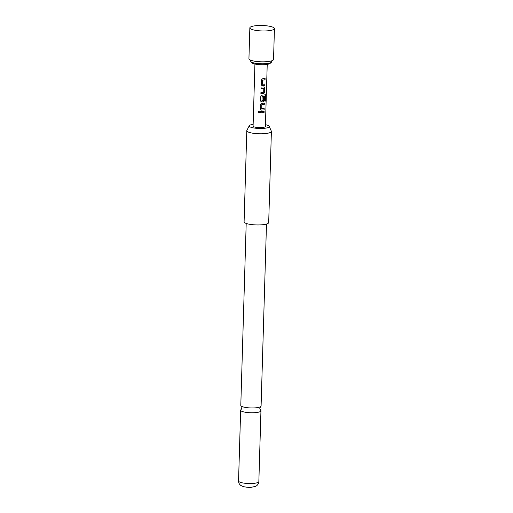 <?xml version="1.0" encoding="UTF-8"?>
<svg xmlns="http://www.w3.org/2000/svg" width="513" height="513" viewBox="0 0 513 513"><rect width="100%" height="100%" fill="white"/><g stroke="black" fill="none" stroke-linecap="round" stroke-linejoin="round"><path stroke-width="0.77" d="M258.052 112.103C258.603 111.161 259.142 111.186 259.649 112.2C259.078 113.174 258.546 113.142 258.052 112.103L258.302 111.597M259.655 112.174C259.091 113.149 258.565 113.117 258.084 112.078L258.315 111.584M266.491 224.04L261.091 406.001A10.151 2.251 -178.3 0 1 260.591 406.668A10.151 2.251 -178.3 0 1 255.352 407.854A10.151 2.251 -178.3 0 1 241.803 406.424A10.151 2.251 -178.3 0 1 241.251 406.097A10.151 2.251 -178.3 0 1 240.796 405.398L246.195 223.437M249.85 27.856L248.933 58.719A12.306 2.725 1.7 0 0 257.173 61.547A12.306 2.725 1.7 0 0 273.532 59.45L274.449 28.587A12.306 2.725 1.7 0 0 268.049 25.996A49.222 49.222 0 0 0 256.385 25.65A12.306 2.725 1.7 0 0 250.536 26.997A12.306 2.725 1.7 0 0 249.85 27.856A12.306 2.725 1.7 0 0 258.09 30.684A12.306 2.725 1.7 0 0 273.762 29.453A12.306 2.725 1.7 0 0 274.449 28.587M250.735 60.207L250.703 61.169A10.459 2.321 1.7 0 0 250.966 61.707A10.459 2.321 1.7 0 0 257.712 63.574A10.459 2.321 1.7 0 0 271.326 62.31A10.459 2.321 1.7 0 0 271.614 61.791L271.64 60.829M250.966 61.707L252.127 62.881A9.228 2.046 1.7 0 0 258.084 64.529A9.228 2.046 1.7 0 0 270.094 63.413L271.326 62.31M264.881 85.299L262.323 85.575L261.406 85.145L261.297 80.015L262.528 78.816L265.086 78.54L265.048 79.804L262.566 80.156L262.451 84.228L264.92 84.042L264.881 85.299L262.323 85.575M264.997 78.521L264.958 79.778L262.528 80.131L262.528 84.312M263.906 86.877L264.804 87.903L264.676 92.308L263.708 93.635L260.886 93.783L260.925 92.526L263.676 92.295L263.797 88.223L261.053 88.281L261.091 87.024L264.208 86.921M263.797 88.223L261.04 88.255M265.279 94.745L265.83 95.7L265.67 100.99L265.035 101.228L265.138 96.175L262.162 96.579L261.957 100.74L263.425 100.619L263.535 97.04L264.541 96.886L264.432 100.497L263.464 101.818L261.842 101.946L260.918 101.516L260.681 100.792L260.809 96.386L262.04 95.187L265.433 94.764M265.183 96.245L262.162 96.579M262.124 96.553L262.04 100.817M264.157 109.859L261.598 110.135L260.681 109.705L260.566 104.569L261.797 103.376L264.355 103.1L264.317 104.357L261.842 104.716L261.72 108.788L264.189 108.596L264.157 109.859L261.598 110.135M264.266 103.075L264.227 104.338L261.803 104.684L261.797 108.865M264.073 112.546L260.322 112.841L260.36 111.584L264.112 111.283L264.073 112.546L260.309 112.815M254.929 64.022L253.089 126.063A6.15 1.366 1.7 0 0 257.212 127.481A6.15 1.366 1.7 0 0 265.388 126.429L267.228 64.388M253.14 124.313A10.01 2.219 1.7 0 0 249.292 125.717A10.01 2.219 1.7 0 0 250.229 126.961A10.01 2.219 1.7 0 0 261.951 128.462A10.01 2.219 1.7 0 0 269.197 126.307A10.01 2.219 1.7 0 0 268.248 125.538A10.01 2.219 1.7 0 0 265.439 124.678M269.197 126.307L271.332 131.116A12.306 2.725 -178.3 0 1 271.396 131.411A12.306 2.725 -178.3 0 1 261.797 133.784A12.306 2.725 -178.3 0 1 248.016 131.918A12.306 2.725 -178.3 0 1 246.798 130.68A12.306 2.725 -178.3 0 1 246.875 130.392L249.292 125.717M246.798 130.68L244.092 221.834A12.306 2.725 1.7 0 0 245.31 223.072A12.306 2.725 1.7 0 0 259.091 224.938A12.306 2.725 1.7 0 0 268.69 222.565L271.396 131.411M241.251 406.097L241.956 407.835L241.148 409.528A10.151 2.251 1.7 0 0 240.655 410.195A10.151 2.251 1.7 0 0 241.661 411.221A10.151 2.251 1.7 0 0 255.211 412.651A10.151 2.251 1.7 0 0 260.95 410.798A10.151 2.251 1.7 0 0 260.489 410.105L259.79 408.367L260.591 406.668M264.022 111.263L263.983 112.52M261.559 110.103L260.681 109.705M264.105 108.576L264.067 109.833M265.176 94.732L265.715 95.687L265.67 100.99M265.554 100.978L264.939 101.208M264.451 96.861L264.342 100.471L263.393 101.792L261.842 101.946M261.803 101.92L260.912 101.497M263.842 86.851L264.714 87.883L264.586 92.289L263.708 93.635M263.637 93.61L260.873 93.757M262.29 85.549L261.406 85.145M264.83 84.017L264.798 85.28M253.108 483.426A10.151 2.251 1.7 0 0 258.847 481.572C258.449 485.074 255.993 486.202 255.519 486.356L251.357 487.286C249.869 487.594 247.151 487.363 243.188 486.593L240.68 485.356C239.25 484.208 238.545 482.746 238.551 480.97A10.151 2.251 1.7 0 0 253.108 483.426M258.847 481.572L260.95 410.798M238.551 480.97L240.655 410.195"/></g></svg>
